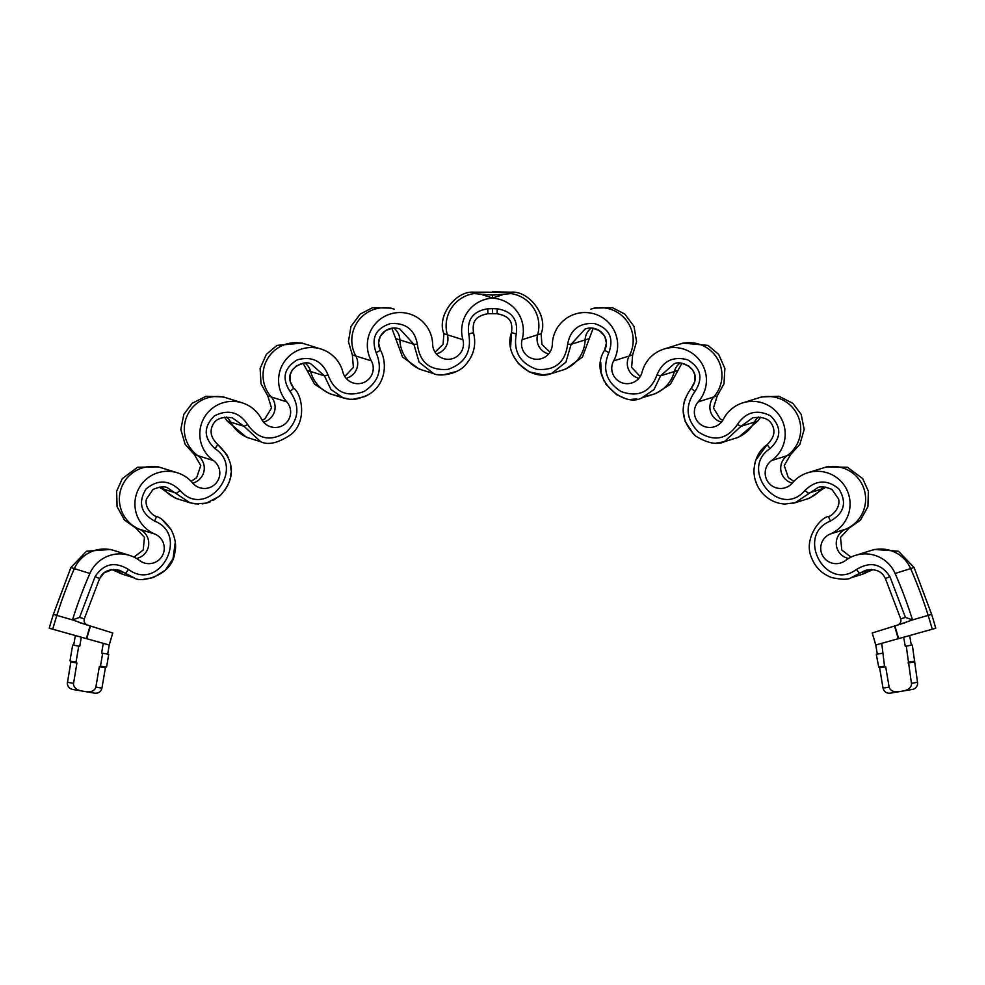 <?xml version="1.0" encoding="UTF-8"?>
<svg xmlns="http://www.w3.org/2000/svg" width="985" height="985" viewBox="0 0 985 985"><rect width="100%" height="100%" fill="white"/><g stroke="black" fill="none" stroke-linecap="round" stroke-linejoin="round"><path stroke-width="1.48" d="M93.378 692.947L94.843 693.194C98.574 693.428 100.938 691.741 101.947 688.146L105.395 667.781L106.602 666.931L108.732 654.286L102.662 653.264L100.47 666.205L99.313 666.759L95.865 687.111C94.708 690.694 91.494 692.233 86.249 691.741L72.471 689.414C69.307 688.613 67.596 686.594 67.337 683.331C67.596 686.594 69.307 688.613 72.471 689.414L73.924 689.66L72.471 689.414C69.307 688.613 67.596 686.594 67.337 683.331L70.871 661.945L76.953 662.979L76.042 662.068L78.738 646.086L72.668 645.064L70.009 660.738L70.871 661.945M156.517 516.583L156.529 516.559C153.254 516.152 144.142 507.817 146.433 498.989L153.057 489.422C159.927 486.627 164.729 486.085 167.45 487.784L189.896 502.744L195.375 503.901L206.431 503.101L219.372 496.329C231.413 484.14 239.527 464.895 217.845 444.617C211.11 438.103 209.411 431.59 212.735 425.064C215.666 418.797 222.204 416.384 232.349 417.837L244.058 426.32L260.717 441.736C268.474 445.479 278.706 442.967 291.437 434.2C307.406 420.657 301.705 393.926 293.789 388.238C280.442 371.148 303.392 358.811 311.125 364.031L324.434 375.839L330.985 389.518L343.322 397.952C350.414 398.605 350.525 402.557 368.427 394.69C387.708 383.288 386.366 360.375 380.456 350.278C373.647 338.249 386.317 324.065 399.885 329.027L413.885 344.307L419.093 362.197L433.56 373.574C439.027 376.775 458.407 374.817 466.619 363.588C474.068 354.415 476.346 344.097 473.465 332.647C472.677 324.299 472.665 316.567 487.944 313.735L487.747 308.81L492.5 308.65L492.5 312.134M889.135 687.111L883.053 688.146C884.062 691.741 886.426 693.428 890.157 693.194L898.751 691.741L890.157 693.194C886.426 693.428 884.062 691.741 883.053 688.146L879.605 667.781L878.755 667.177L884.53 666.205L885.687 666.759L889.135 687.111C890.292 690.694 893.506 692.233 898.751 691.741L903.934 690.867C908.601 689.783 911.15 687.518 911.556 684.07L906.262 646.086L912.332 645.064L917.663 683.331C917.404 686.594 915.693 688.613 912.529 689.414C915.693 688.613 917.404 686.594 917.663 683.331C917.404 686.594 915.693 688.613 912.529 689.414C915.693 688.613 917.404 686.594 917.663 683.331M911.076 689.66L903.934 690.867M905.424 617.386L901.644 618.568L905.437 617.423L912.516 619.897L899.354 624.502M79.576 617.386L83.356 618.568L79.563 617.423L72.484 619.897L85.646 624.502M877.303 654.114L875.751 645.003A397.915 397.915 0 0 0 872.205 633.01L906.126 622.385M871.269 569.527A32.665 32.665 0 0 1 861.444 574.55L872.993 569.65M823.509 486.935A15.403 15.403 0 0 0 821.158 489.188A32.665 32.665 0 0 1 805.915 499.358L809.375 498.275L825.541 487.095M758.622 416.987A15.403 15.403 0 0 0 754.362 422.109A32.665 32.665 0 0 1 735.081 438.35L738.541 437.266L757.822 421.026L760.654 417.16M679.835 363.169A15.403 15.403 0 0 0 674.356 371.517A32.665 32.665 0 0 1 652.489 394.566L655.948 393.483L670.379 384.236L681.866 363.342L688.626 365.903L692.615 369.831L694.77 374.645L694.696 381.761L691.211 388.238L694.917 391.501C684.784 406.005 686.016 419.524 698.587 432.058C714.076 441.982 727.016 439.458 737.396 424.498C745.941 411.927 756.972 409.046 770.479 415.83C781.671 426.825 781.524 437.759 770.024 448.618C738.43 469.291 779.615 520.129 804.967 490.419C816.122 479.72 827.486 479.301 839.097 489.151C847.063 502.621 844.157 513.271 830.392 521.102C795.178 534.929 825.553 592.502 856.47 569.465C870.124 561.228 881.267 563.605 889.911 576.607L905.437 617.423M591.074 328.177A15.403 15.403 0 0 0 585.115 339.923A32.665 32.665 0 0 1 562.238 370.188L565.698 369.104L582.443 357.013L593.118 328.337L599.471 330.64L604.741 336.291L606.403 342.952L604.544 350.278L608.865 352.642C602.069 369.043 606.157 382.02 621.141 391.574C638.489 397.632 650.445 392.079 656.995 374.928C662.757 361.039 672.927 355.991 687.53 359.771C701.012 367.774 703.475 378.351 694.917 391.501M393.926 328.177A15.403 15.403 0 0 1 399.885 339.923A32.665 32.665 0 0 0 422.762 370.188L419.302 369.104L402.557 357.013L391.882 328.337L385.529 330.64L380.259 336.291L378.597 342.952L380.456 350.278L376.135 352.642C382.931 369.043 378.843 382.02 363.859 391.574C346.511 397.632 334.555 392.079 328.005 374.928C322.243 361.039 312.073 355.991 297.47 359.771C283.988 367.774 281.525 378.351 290.082 391.501C300.216 406.005 298.984 419.524 286.413 432.058C270.924 441.982 257.984 439.458 247.604 424.498C239.059 411.927 228.027 409.046 214.521 415.83C203.329 426.825 203.476 437.759 214.976 448.618C246.57 469.291 205.385 520.129 180.033 490.419C168.878 479.72 157.514 479.301 145.903 489.151C137.937 502.621 140.843 513.271 154.608 521.102C189.822 534.929 159.447 592.502 128.53 569.465C114.876 561.228 103.733 563.605 95.089 576.607L79.563 617.423M305.165 363.169A15.403 15.403 0 0 1 310.644 371.517A32.665 32.665 0 0 0 332.511 394.566L329.052 393.483L314.621 384.236L303.134 363.342L296.374 365.903L292.385 369.831L290.23 374.645L290.304 381.761L293.789 388.238L290.082 391.501M226.378 416.987A15.403 15.403 0 0 1 230.638 422.109A32.665 32.665 0 0 0 249.919 438.35L246.459 437.266L227.178 421.026L224.346 417.16M161.491 486.935A15.403 15.403 0 0 1 163.842 489.188A32.665 32.665 0 0 0 179.085 499.358L175.625 498.275L159.459 487.095M113.731 569.527A32.665 32.665 0 0 0 123.556 574.55L112.007 569.65L103.991 572.938L99.608 578.589L95.089 576.607M492.5 295.118L474.007 293.592L474.007 292.213L510.993 292.213L510.993 293.592L492.5 295.118L492.5 298.147A32.665 32.665 0 0 0 462.888 339.677A15.403 15.403 0 0 1 443.459 358.589A15.403 15.403 0 0 1 432.661 344.307A32.665 32.665 0 0 0 374.756 324.484A32.665 32.665 0 0 0 371.345 360.867A15.403 15.403 0 0 1 353.209 382.968A15.403 15.403 0 0 1 342.891 372.096A32.665 32.665 0 0 0 283.852 362.431A32.665 32.665 0 0 0 286.77 401.843A15.403 15.403 0 0 1 270.616 426.751A15.403 15.403 0 0 1 261.517 419.093A32.665 32.665 0 0 0 203.255 419.413A32.665 32.665 0 0 0 213.388 460.549A15.403 15.403 0 0 1 199.783 487.76A15.403 15.403 0 0 1 192.592 482.958A32.665 32.665 0 0 0 136.915 492.709A32.665 32.665 0 0 0 154.854 534.055A15.403 15.403 0 0 1 163.325 553.558A15.403 15.403 0 0 1 139.55 560.527A32.665 32.665 0 0 0 89.894 573.467A460.204 460.204 0 0 0 72.484 619.897L53.362 614.381A460.204 460.204 0 0 0 49.25 628.245L109.249 645.003A397.915 397.915 0 0 1 112.795 633.01L78.874 622.385M53.362 614.381L70.895 567.52L86.532 551.231L110.591 549.445L114.051 550.529A32.665 32.665 0 0 0 74.355 568.604L70.895 567.52M134.009 557.141L143.207 550.012L144.475 537.404L135.868 528.108L124.541 520.129L117.08 506.647L116.624 491.256L122.312 478.612L137.543 467.272L158.351 466.853L161.811 467.937A32.665 32.665 0 0 0 121.377 487.846A32.665 32.665 0 0 0 139.328 529.191L135.868 528.108M191.176 481.382L196.692 477.577L200.731 465.573L194.402 454.59L185.118 444.297L180.834 429.497L183.813 414.389L192.161 403.321L206.013 396.278L223.25 396.906L226.71 397.989A32.665 32.665 0 0 0 197.862 455.673L194.402 454.59M262.207 420.287L264.916 418.81L271.515 407.999L267.772 395.884L261.013 383.793L260.126 368.415L266.369 354.341L276.957 345.403L302.026 343.088L305.485 344.171A32.665 32.665 0 0 0 271.244 396.98L267.772 395.884M344.799 376.504L353.381 367.356L352.347 354.92L348.431 341.623L350.98 326.429L360.19 314.092L372.502 307.726L390.786 308.096L394.246 309.179A32.665 32.665 0 0 0 355.807 356.004L352.347 354.92M435.05 352.137L443.078 344.356L443.903 333.73C436.527 316.493 455.341 290.538 474.019 292.176L492.5 292.213M549.95 352.137L541.922 344.356L541.097 333.73C548.473 316.493 529.659 290.538 510.981 292.176L492.5 291.806M632.653 354.92L636.569 341.623L634.02 326.429L624.81 314.092L612.498 307.726L594.214 308.096L590.754 309.179A32.665 32.665 0 0 1 629.193 356.004L632.653 354.92L631.619 367.356L640.201 376.504M717.228 395.884L723.987 383.793L724.874 368.415L718.631 354.341L708.043 345.403L682.974 343.088L679.515 344.171A32.665 32.665 0 0 1 713.756 396.98L717.228 395.884L713.485 407.999L720.084 418.81L722.793 420.287M790.598 454.59L799.882 444.297L804.166 429.497L801.187 414.389L792.839 403.321L778.987 396.278L761.75 396.906L758.29 397.989A32.665 32.665 0 0 1 787.138 455.673L790.598 454.59L784.269 465.573L788.308 477.577L793.824 481.382M849.132 528.108L860.459 520.129L867.92 506.647L868.376 491.256L862.688 478.612L847.457 467.272L826.649 466.853L823.189 467.937A32.665 32.665 0 0 1 863.623 487.846A32.665 32.665 0 0 1 845.672 529.191L849.132 528.108L840.525 537.404L841.793 550.012L850.991 557.141M914.105 567.52L898.468 551.231L874.409 549.445L870.949 550.529A32.665 32.665 0 0 1 910.645 568.604L914.105 567.52L931.638 614.381A460.204 460.204 0 0 1 935.75 628.245L875.751 645.003A397.915 397.915 0 0 0 872.205 633.01M81.066 690.867L73.924 689.66L81.066 690.867C76.399 689.783 73.85 687.518 73.444 684.07L76.953 662.979M492.5 298.147A32.665 32.665 0 0 1 522.112 339.677A15.403 15.403 0 0 0 541.541 358.589A15.403 15.403 0 0 0 552.339 344.307A32.665 32.665 0 0 1 610.244 324.484A32.665 32.665 0 0 1 613.655 360.867A15.403 15.403 0 0 0 631.791 382.968A15.403 15.403 0 0 0 642.109 372.096A32.665 32.665 0 0 1 701.148 362.431A32.665 32.665 0 0 1 698.23 401.843A15.403 15.403 0 0 0 714.384 426.751A15.403 15.403 0 0 0 723.482 419.093A32.665 32.665 0 0 1 781.745 419.413A32.665 32.665 0 0 1 771.612 460.549A15.403 15.403 0 0 0 785.217 487.76A15.403 15.403 0 0 0 792.408 482.958A32.665 32.665 0 0 1 848.085 492.709A32.665 32.665 0 0 1 830.146 534.055A15.403 15.403 0 0 0 821.675 553.558A15.403 15.403 0 0 0 845.45 560.527A32.665 32.665 0 0 1 895.106 573.467A460.204 460.204 0 0 1 912.516 619.897L931.638 614.381M487.747 308.81C473.169 311.112 466.828 319.497 468.725 333.989C471.815 351.571 464.957 363.354 448.163 369.326C429.977 370.865 419.708 362.492 417.369 344.208C414.599 329.556 405.672 322.674 390.602 323.548C375.728 328.3 370.902 337.99 376.135 352.642M487.944 313.735L497.056 313.735L497.253 308.81C511.831 311.112 518.172 319.497 516.275 333.989C513.185 351.571 520.043 363.354 536.837 369.326C555.023 370.865 565.292 362.492 567.631 344.208C570.401 329.556 579.328 322.674 594.398 323.548C609.272 328.3 614.098 337.99 608.865 352.642M903.688 637.196L905.227 646.259L906.262 646.086M881.723 643.328L884.53 666.205M878.755 667.177L876.268 654.286L882.338 653.264M909.66 635.534L911.297 645.237M885.687 666.759L879.605 667.781M914.129 661.945L908.047 662.979M908.958 662.068L914.733 661.095M754.448 465.117L755.643 460.414L767.155 444.617C773.89 438.103 775.589 431.59 772.265 425.064C769.334 418.797 762.796 416.384 752.651 417.837L740.942 426.32L724.283 441.736C717.018 445.109 707.55 443.262 695.89 436.22C680.697 421.248 679.133 405.254 691.211 388.238C704.558 371.148 681.608 358.811 673.875 364.031L660.566 375.839L654.015 389.518L641.678 397.952C622.791 408.356 587.405 376.959 604.544 350.278C611.353 338.249 598.683 324.065 585.115 329.027L571.115 344.307L565.907 362.197L551.44 373.574L543.388 374.903M828.483 516.583L828.471 516.559C831.746 516.152 840.858 507.817 838.567 498.989L831.943 489.422C825.073 486.627 820.271 486.085 817.55 487.784L795.104 502.744L809.375 498.275M897.507 625.081C900.29 623.887 901.361 621.806 900.721 618.851L885.392 578.589C881.957 571.091 875.259 568.357 865.31 570.377L850.646 577.936L861.444 574.55L850.646 577.936C847.9 579.796 841.572 579.66 831.636 577.555C822.253 573.972 815.691 567.705 811.96 558.717C802.393 539.078 820.936 516.94 828.471 516.559L830.392 521.102M885.392 578.589L889.911 576.607M871.405 569.416L859.314 573.208L856.47 569.465M824.617 488.104L808.303 493.226L804.967 490.419M795.104 502.744L784.836 504.049C776.451 503.495 769.31 500.22 763.387 494.224C756.997 487.403 753.845 479.313 753.968 469.956C754.916 458.554 759.312 450.108 767.155 444.617L770.024 448.618M757.822 421.026L740.942 426.32L737.396 424.498M677.815 370.434L660.566 375.839L656.995 374.928M588.574 338.84L571.115 344.307L567.631 344.208M510.636 346.572L511.535 332.647L516.275 333.989M102.662 653.264L101.627 653.08L103.277 643.328M78.738 646.086L79.773 646.259L81.312 637.196M86.249 691.741L94.843 693.194C98.574 693.428 100.938 691.741 101.947 688.146L95.865 687.111M107.697 654.114L109.249 645.003A397.915 397.915 0 0 1 112.795 633.01M75.34 635.534L73.703 645.237M99.313 666.759L105.395 667.781M106.245 667.177L100.47 666.205M76.042 662.068L70.267 661.095M72.471 689.414C69.307 688.613 67.596 686.594 67.337 683.331M99.608 578.589L84.279 618.851L99.608 578.589C103.043 571.091 109.741 568.357 119.69 570.377L134.354 577.936L123.556 574.55L134.354 577.936C139.907 583.058 171.415 576.434 174.591 553.89C176.684 546.207 175.478 538.044 170.996 529.376C165.061 521.496 160.235 517.223 156.529 516.559L154.608 521.102M113.595 569.416L125.686 573.208L128.53 569.465M160.383 488.104L176.697 493.226L180.033 490.419M228.643 458.456L226.932 454.873L217.845 444.617L214.976 448.618M227.178 421.026L244.058 426.32L247.604 424.498M307.185 370.434L324.434 375.839L328.005 374.928M396.426 338.84L413.885 344.307L417.369 344.208M473.465 332.647L468.725 333.989M655.948 393.483L652.489 394.566A32.665 32.665 0 0 1 646.566 395.835M329.052 393.483L332.511 394.566A32.665 32.665 0 0 0 338.434 395.835M73.506 683.331L67.423 682.309M510.993 293.592A32.665 32.665 0 0 1 537.638 334.814L541.097 333.73M482.601 294.872L492.5 297.975L502.399 294.872M522.112 339.677L537.638 334.814A15.403 15.403 0 0 0 548.608 353.935M462.888 339.677L443.903 333.73M474.007 293.592A32.665 32.665 0 0 0 447.362 334.814A15.403 15.403 0 0 1 436.392 353.935M492.5 308.65L497.253 308.81M911.494 683.331L917.577 682.309M894.503 626.029A421.285 421.285 0 0 1 898.258 638.711M894.848 625.918A421.642 421.642 0 0 1 898.615 638.612M895.106 573.467L910.645 568.604A460.204 460.204 0 0 1 928.178 615.465A456.572 456.572 0 0 1 932.253 629.218M613.655 360.867L629.193 356.004A15.403 15.403 0 0 0 638.859 378.314M698.23 401.843L713.756 396.98A15.403 15.403 0 0 0 721.463 422.097M771.612 460.549L787.138 455.673A15.403 15.403 0 0 0 792.285 483.106M830.146 534.055L845.672 529.191A15.403 15.403 0 0 0 848.528 558.47M90.152 625.918A421.642 421.642 0 0 0 86.384 638.612M90.497 626.029A421.285 421.285 0 0 0 86.742 638.711M89.894 573.467L74.355 568.604A460.204 460.204 0 0 0 56.822 615.465A456.572 456.572 0 0 0 52.747 629.218M371.345 360.867L355.807 356.004A15.403 15.403 0 0 1 346.141 378.314M286.77 401.843L271.244 396.98A15.403 15.403 0 0 1 263.537 422.097M213.388 460.549L197.862 455.673A15.403 15.403 0 0 1 192.715 483.106M154.854 534.055L139.328 529.191A15.403 15.403 0 0 1 136.472 558.47M724.283 441.736L735.081 438.35L724.283 441.736L716.427 443.053M590.754 309.179L594.214 308.096M794.366 502.966L791.694 503.594M757.034 484.915L755.089 479.56M754.079 473.859L753.956 470.165M695.89 436.22L693.563 434.2L685.129 421.297L683.147 411.053M683.528 404.7L684.87 399.245M636.987 398.999L631.878 399.27M624.428 398.112L616.573 394.69L605.677 383.953M604.445 381.823L601.219 372.872L600.739 362.283M543.351 374.903L529.191 371.862L518.381 363.588L513.284 355.597M260.717 441.736L249.919 438.35L260.717 441.736M394.246 309.179L390.786 308.096M162.365 519.858L171.378 530.053M175.281 542.218L173.04 558.717L165.357 570.143L153.364 577.555L143.958 579.266M230.552 465.117L231.044 470.177M230.982 473.009L230.49 476.999M230.145 478.612L229.419 481.222M227.966 484.928L224.826 490.345M221.206 494.63L213.228 500.478M210.064 501.919L207.416 502.83M205.693 503.273L202.122 503.889M198.49 504.086L190.425 502.904M367.984 394.96L364.893 396.536L353.123 399.27M352.556 399.282L350.438 399.245M348.013 398.999L346.141 398.679M343.913 398.125L332.511 394.566M472.665 353.283L471.15 356.779M456.671 371.431L443.09 374.903M441.206 374.891L437.574 374.522M433.843 373.66L419.302 369.104M565.698 369.104L551.428 373.574C530.152 381.86 502.609 355.979 511.535 332.647C512.323 324.299 512.335 316.567 497.056 313.735M870.949 550.529L855.411 555.392M823.189 467.937L807.651 472.8M758.29 397.989L742.764 402.853M679.515 344.171L663.976 349.047M641.678 397.952L652.489 394.566M175.625 498.275L189.896 502.744M305.485 344.171L321.024 349.047M226.71 397.989L242.236 402.853M161.811 467.937L177.349 472.8M114.051 550.529L129.589 555.392M84.279 618.851C83.639 621.806 84.71 623.887 87.493 625.081"/></g></svg>
